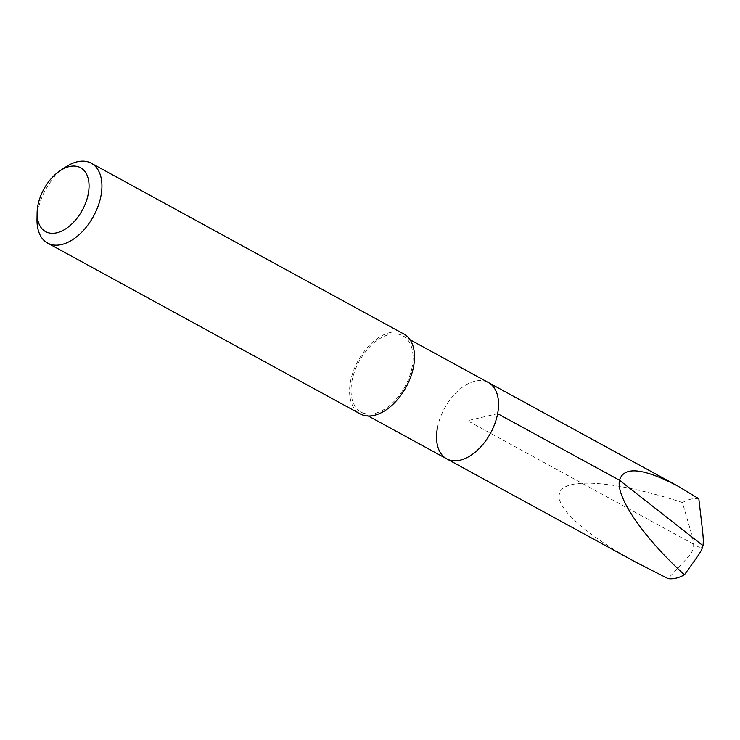 <?xml version="1.0" encoding="UTF-8"?>
<svg xmlns="http://www.w3.org/2000/svg" width="740" height="740" viewBox="0 0 740 740"><rect width="100%" height="100%" fill="white"/><g stroke="black" fill="none" stroke-linecap="round" stroke-linejoin="round"><path stroke-width="0.56" stroke-dasharray="3.7 2.78" d="M636.483 562.548C586.959 535.612 556.212 508.426 559.301 494.32C561.706 476.736 614.515 480.26 682.456 502.553C692.409 537.194 694.111 540.995 693.547 547.887C691.438 554.51 688.792 556.202 668.081 578.634M437.451 427.739A43.466 26.159 118.7 0 1 488.391 382.552A43.466 26.159 -61.3 0 0 437.451 427.739A43.466 26.159 -61.3 0 0 446.701 458.837M698.819 498.723A43.466 26.159 -61.3 0 0 682.456 502.553M412.152 366.947A43.466 26.159 118.7 0 1 361.213 412.125A43.466 26.159 118.7 0 1 351.963 381.017A43.466 26.159 118.7 0 1 402.902 335.84A43.466 26.159 118.7 0 1 412.152 366.947M403.883 334.045A45.519 27.389 -61.3 0 0 350.547 381.35A45.519 27.389 -61.3 0 0 360.232 413.919M37 219.521A45.519 27.389 118.7 0 1 37.953 210.53A45.519 27.389 118.7 0 1 65.694 167.009M497.641 413.66L467.541 420.699L701.039 548.284L703 545.676M361.213 412.125L368.344 416.019M402.902 335.84L410.034 339.734"/><path stroke-width="1.11" d="M684.445 574.804C699.374 553.76 701.326 551.957 703 545.676C703.814 538.341 702.954 534.724 698.819 498.723L678.164 486.263C643.402 467.985 623.848 465.978 619.491 480.241C615.699 497.067 643.55 537.619 684.445 574.804A43.466 26.159 -61.3 0 1 668.081 578.634L636.483 562.548L446.701 458.837A43.466 26.159 118.7 0 1 437.451 427.739M497.641 413.66A43.466 26.159 118.7 0 1 446.701 458.837A43.466 26.159 -61.3 0 0 497.641 413.66A43.466 26.159 -61.3 0 0 488.391 382.552A43.466 26.159 118.7 0 1 497.641 413.66L619.491 480.241L703 545.676M47.638 243.099L360.232 413.919A45.519 27.389 -61.3 0 0 413.568 366.615A45.519 27.389 -61.3 0 0 403.883 334.045L91.288 163.226A45.519 27.389 118.7 0 1 100.973 195.795A45.519 27.389 118.7 0 1 47.638 243.099A45.519 27.389 118.7 0 1 37 219.521L37.111 212.759A36.408 21.913 118.7 0 1 37.87 205.572A36.408 21.913 118.7 0 1 60.069 170.755A36.408 21.913 118.7 0 1 88.291 193.778A36.408 21.913 118.7 0 1 59.672 231.925A36.408 21.913 118.7 0 1 37.111 212.759M60.069 170.755L65.694 167.009A45.519 27.389 118.7 0 1 91.288 163.226M410.034 339.734L678.164 486.263M368.344 416.019L446.701 458.837"/></g></svg>
